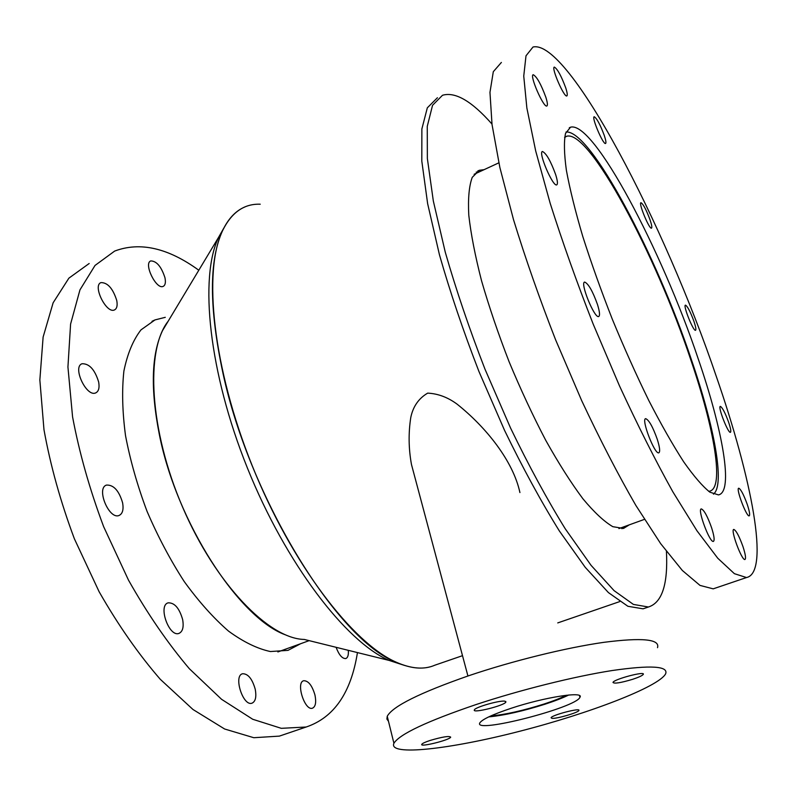 <?xml version="1.0" encoding="UTF-8"?>
<svg xmlns="http://www.w3.org/2000/svg" width="797" height="797" viewBox="0 0 797 797"><rect width="100%" height="100%" fill="white"/><g stroke="black" fill="none" stroke-linecap="round" stroke-linejoin="round"><path stroke-width="1.2" d="M564.605 137.453L566.667 136.267C589.332 129.244 655.732 254.602 690.63 359.327C714.351 428.587 724.722 488.222 709.499 491.221L708.672 491.331M713.454 494.15C725.31 484.875 714.351 426.764 691.607 360.274C656.529 255.219 590.527 129.532 566.039 132.003M551.913 718.326L551.086 717.728C551.763 715.078 581.003 707.467 578.871 710.496C578.393 712.608 556.296 719.024 551.913 718.326M632.659 679.303C620.624 682.89 614.069 683.916 612.993 682.401C613.849 679.243 645.719 670.805 643.269 674.382C642.382 675.607 638.845 677.251 632.659 679.303M504.78 701.171L505.886 702.037C504.79 705.494 471.884 713.723 474.364 709.908C474.952 707.268 499.51 700.214 504.78 701.171M430.101 740.453C442.405 736.846 449.269 735.741 450.684 737.155C449.837 740.024 419.62 747.516 421.762 744.318C422.39 743.382 425.18 742.087 430.101 740.453M511.146 708.284C544.56 697.146 584.53 690.969 579.947 697.275C576.44 707.656 472.89 734.216 479.834 722.879C482.185 719.352 492.626 714.481 511.146 708.284M388.478 721.285L386.904 719.053L387.242 716.274C392.572 706.351 419.68 692.852 468.576 675.776C512.471 660.912 566.059 647.702 603.787 642.342C642.272 637.391 660.185 639.164 657.515 647.672M476.247 704.488C520.501 689.843 574.408 676.424 612.226 670.526C650.77 664.977 668.583 666.073 665.634 673.814C658.73 686.934 588.953 713.544 519.524 731.307C450.036 749.26 387.87 756.403 393.917 743.282C399.486 734.196 426.933 721.265 476.247 704.488M698.062 358.381C722.72 430.011 733.907 491.918 718.466 494.907L709.928 492.207C702.645 486.439 693.908 476.317 683.696 461.842C672.798 444.945 661.171 424.502 648.808 400.542C636.305 374.988 624.151 347.91 612.355 319.318C601.087 290.586 591.215 262.92 582.737 236.34C575.295 211.105 569.845 189.078 566.378 170.279C564.117 153.761 563.828 141.458 565.541 133.378L570.503 127.221C593.526 120.307 661.809 250.258 698.062 358.381M711.562 527.644C714.172 535.893 714.779 540.486 713.385 541.412C709.679 542.966 697.026 508.775 701.34 508.914C704.08 510.03 707.487 516.277 711.562 527.644M657.296 439.356C659.806 447.416 660.305 451.909 658.79 452.826C654.626 454.669 640.868 418.734 645.7 418.674C648.957 419.959 652.823 426.853 657.296 439.356M597.471 304.464C599.703 311.677 600.101 315.702 598.667 316.529C594.462 318.641 579.728 282.397 584.669 282.078C588.365 283.602 592.639 291.064 597.471 304.464M555.658 174.583C557.571 180.74 557.93 184.167 556.714 184.874C552.909 187.076 537.895 151.968 542.458 151.5C546.264 153.263 550.667 160.954 555.658 174.583M545.796 97.104C547.489 102.444 547.838 105.403 546.852 105.991C543.634 108.053 529.268 75.157 533.213 74.719C536.76 76.572 540.954 84.034 545.796 97.104M565.711 87.809C567.285 92.701 567.663 95.411 566.836 95.929C564.137 97.732 550.966 67.406 554.333 67.087C557.422 68.861 561.218 75.765 565.711 87.809M604.315 135.56C605.889 140.352 606.308 142.992 605.571 143.48C603.199 145.034 591.254 116.92 594.213 116.741C596.843 118.315 600.221 124.591 604.315 135.56M650.083 219.932C651.737 224.913 652.215 227.653 651.488 228.151C649.296 229.526 638.238 202.767 640.977 202.697C643.269 204.062 646.307 209.81 650.083 219.932M693.948 321.35C695.761 326.77 696.289 329.759 695.542 330.297C693.35 331.562 682.76 305.102 685.47 305.131C687.552 306.317 690.381 311.727 693.948 321.35M728.627 422.231C730.66 428.328 731.257 431.695 730.421 432.323C728.079 433.538 717.509 406.271 720.358 406.39C722.371 407.456 725.131 412.736 728.627 422.231M747.237 504.371C749.519 511.295 750.166 515.131 749.19 515.878C746.53 517.123 735.571 488.023 738.759 488.212C740.851 489.228 743.681 494.618 747.237 504.371M742.963 546.583C745.474 554.343 746.131 558.647 744.946 559.504C741.808 560.859 730.132 529.228 733.828 529.437C736.159 530.473 739.208 536.182 742.963 546.583M501.383 62.445L493.303 71.7L489.966 92.362L492.028 124.531L499.868 167.5L513.497 219.593C525.303 258.069 539.33 298.138 555.599 339.791L581.68 400.622C599.972 439.595 618.024 474.514 635.827 505.368L660.693 543.684L682.362 570.493L700.005 585.406L713.195 588.844L716.095 587.857M716.254 376.284C665.216 225.581 568.669 38.854 533.014 47.013L526 55.8L523.749 76.084L526.867 108.023L535.694 150.952L550.149 203.195C562.413 241.87 576.769 282.208 593.237 324.23L619.399 385.678C637.6 425.11 655.423 460.497 672.857 491.829L696.996 530.822L717.758 558.229L734.386 573.671L746.5 577.546C770.161 572.744 751.681 478.339 716.254 376.284M566.508 695.233C560.889 698.033 553.377 700.971 543.962 704.05C522.971 710.675 505.228 714.65 490.743 715.965M568.719 695.014C562.722 697.943 554.851 701.001 545.098 704.179C523.051 711.143 504.262 715.387 488.73 716.892M416.492 483.291L411.481 464.541C408.602 448.801 408.363 433.14 410.764 417.558C413.015 406.56 418.654 398.42 427.67 393.13C438.021 393.638 447.834 397.314 457.089 404.149C486.19 427.331 513.129 461.035 519.923 492.566M284.778 634.601C238.482 617.306 176.545 521.925 159.34 434.504C150.394 388.946 151.44 354.336 162.478 330.685L168.207 321.161C145.154 350.132 149.388 430.181 182.593 507.111C215.608 584.141 269.067 638.895 304.315 639.443L396.129 662.158C338.655 640.688 250.119 499.599 223.001 373.404C209.073 308.12 208.924 260.569 222.532 230.741C231.479 212.48 244.031 203.633 260.22 204.211M300.678 643.697L287.976 650.372L270.412 651.538C257.341 648.738 243.384 641.944 228.56 631.134C213.506 618.064 198.742 601.546 184.256 581.591C170.309 560.002 157.906 536.59 147.056 511.365C137.433 485.702 130.25 460.457 125.518 435.62C122.339 411.68 121.802 390.161 123.894 371.043C127.43 353.768 133.119 340.05 140.979 329.878L154.997 319.916L165.288 317.326M255.219 689.196C256.624 696.887 255.538 701.559 251.962 703.203C242.985 706.57 233.172 675.627 242.587 673.744C248.026 673.664 252.241 678.815 255.219 689.196M182.643 619.558C183.938 627.07 182.702 631.682 178.946 633.406C169.014 637.381 157.736 605.282 168.187 602.841C174.573 602.632 179.385 608.201 182.643 619.558M122.618 502.877C123.754 509.602 122.579 513.796 119.082 515.46C109.03 519.943 95.859 488.053 106.539 485.074C113.682 484.775 119.042 490.713 122.618 502.877M98.659 382.002C99.655 387.79 98.689 391.407 95.74 392.881C86.504 397.464 72.109 366.889 82.051 363.751C89.304 363.522 94.843 369.609 98.659 382.002M116.741 300.459C117.677 305.51 116.92 308.658 114.499 309.923C106.499 314.167 92.253 285.495 100.97 282.596C107.675 282.556 112.935 288.514 116.741 300.459M164.959 277.735C165.886 282.387 165.308 285.256 163.226 286.362C156.342 290.078 143.251 263.369 150.782 260.918C156.64 261.047 161.363 266.646 164.959 277.735M348.279 650.312C348.688 654.975 347.851 657.724 345.768 658.551C342.232 658.73 339.004 654.985 336.095 647.303M314.974 695.094C316.409 702.356 315.562 706.73 312.444 708.204C304.683 711.113 295.597 682.242 303.757 680.718C308.429 680.738 312.165 685.53 314.974 695.094M89.174 263.498L68.881 278.163L53.13 302.79L43.118 337.071L39.85 379.98L43.974 429.693C50.42 465.448 60.552 501.801 74.37 538.762L99.127 591.743C118.135 625.017 138.529 654.217 160.297 679.313L192.974 709.489L224.634 729.006L253.805 737.713L279.358 736.119L285.814 733.927M198.802 270.233C168.087 247.917 140.033 241.531 114.658 251.075L95.032 265.441L79.959 289.869L70.594 324.06L67.934 367.009L72.577 416.891C79.321 452.826 89.682 489.408 103.64 526.658L128.486 580.116C147.475 613.73 167.759 643.259 189.327 668.693L221.606 699.338L252.739 719.273L281.301 728.328L306.178 727.013C333.973 717.619 351.059 692.812 357.445 652.584M479.127 171.973L476.188 172.112M621.929 528.7L624.151 526.707M629.271 524.854L623.503 528.441L612.823 526.678C604.166 521.627 594.193 512.312 582.886 498.743C570.991 482.793 558.617 463.326 545.766 440.362C532.924 415.805 520.73 389.663 509.173 361.928C498.324 333.973 489.119 306.945 481.557 280.813C475.161 255.927 470.907 234.059 468.785 215.2C467.919 198.523 469.074 185.9 472.252 177.332L479.386 170.269L484.098 169.671M437.433 97.732L427.322 107.824L421.872 128.955L421.812 161.143L427.63 203.633L439.436 254.731C450.156 292.29 463.346 331.243 478.987 371.591L504.541 430.34C522.742 467.869 541.004 501.383 559.315 530.892L585.267 567.364L608.44 592.609L627.906 606.288L643.089 608.818L646.556 607.643M491.958 124.023C471.744 101.109 455.256 91.525 442.494 95.271L432.552 105.284L427.262 126.354L427.361 158.523L433.329 201.003L445.254 252.131C456.053 289.719 469.294 328.723 484.965 369.121L510.528 427.969C528.72 465.568 546.951 499.151 565.203 528.73L591.045 565.312L614.088 590.647L633.396 604.415L648.419 607.005C662.098 602.681 668.105 584.171 666.431 551.484M462.509 655.672L434.823 665.206C424.173 669.878 411.282 668.862 396.129 662.158C352.493 643.089 291.622 563.818 252.25 465.817C212.769 367.855 202.886 271.279 222.532 230.741C228.241 218.687 235.703 210.767 244.888 206.961M223.917 227.912L218.657 237.197C199.19 277.316 208.744 372.079 247.389 467.969C285.934 563.897 345.759 641.555 388.936 660.374L404.657 665.465M429.952 666.88C420.278 669.48 409 667.906 396.129 662.158L388.936 660.374M566.667 136.267L565.442 136.825M498.842 162.837L474.125 174.284M644.414 519.375L618.9 528.6M643.269 674.382L643.109 673.854M505.886 702.037L505.726 701.44M579.947 697.275L579.469 695.612M393.917 743.282L387.242 716.274M570.503 127.221L569.277 127.789M746.5 577.546L713.195 588.844M467.929 675.995L411.481 464.541M309.156 640.639L277.874 651.946M154.997 319.916L152.028 321.291M306.178 727.013L279.358 736.119M479.386 170.269L477.742 171.026M648.419 607.005L643.089 608.818M162.478 330.685L218.657 237.197M619.707 601.596L557.751 622.905"/></g></svg>
